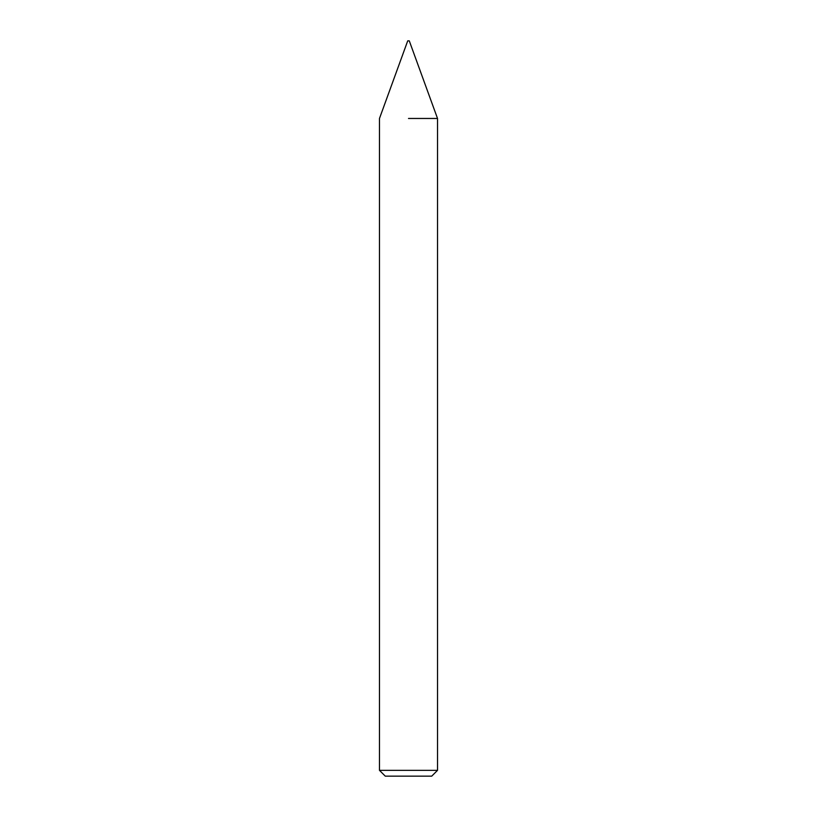 <?xml version="1.0" encoding="UTF-8"?>
<svg xmlns="http://www.w3.org/2000/svg" width="817" height="817" viewBox="0 0 817 817"><rect width="100%" height="100%" fill="white"/><g stroke="black" fill="none" stroke-linecap="round" stroke-linejoin="round"><path stroke-width="1.23" d="M408.5 118.465L437.524 118.465L408.5 118.465M408.5 770.349L437.524 770.349L437.524 118.465L409.276 40.85L407.724 40.85L379.476 118.465L379.476 770.349L408.5 770.349M379.476 770.349L385.277 776.15L431.723 776.15L437.524 770.349"/></g></svg>
